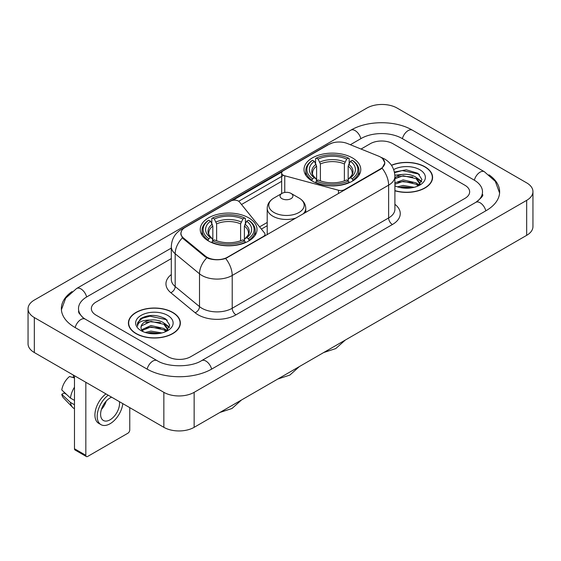<?xml version="1.0" encoding="UTF-8"?>
<svg xmlns="http://www.w3.org/2000/svg" width="561" height="561" viewBox="0 0 561 561"><rect width="100%" height="100%" fill="white"/><g stroke="black" fill="none" stroke-linecap="round" stroke-linejoin="round"><path stroke-width="0.84" d="M344.531 190.06L344.531 189.625A5.358 3.093 180 0 1 338.479 190.242L284.757 175.782A5.358 3.093 180 0 1 283.235 175.165A5.358 3.093 180 0 1 281.664 172.977A5.358 3.093 180 0 1 283.235 170.789L328.844 144.458A14.46 8.352 0 0 1 347.371 143.518L378.556 156.126A14.46 8.352 0 0 1 380.484 157.059A14.46 8.352 0 0 1 384.72 162.963L384.72 164.24M248.684 217.85A28.387 16.388 0 0 0 217.752 214.295A28.387 16.388 0 0 0 200.228 229.435A28.387 16.388 0 0 0 208.538 241.027A28.387 16.388 0 0 0 239.477 244.582A28.387 16.388 0 0 0 257.001 229.435A28.387 16.388 0 0 0 248.684 217.85M352.462 157.936A28.387 16.388 0 0 0 321.523 154.38A28.387 16.388 0 0 0 303.999 169.527A28.387 16.388 0 0 0 312.316 181.112A28.387 16.388 0 0 0 343.248 184.667A28.387 16.388 0 0 0 360.772 169.527A28.387 16.388 0 0 0 352.462 157.936M227.478 257.204L263.432 236.447A5.358 3.093 180 0 0 265.002 234.26A5.358 3.093 180 0 0 264.497 232.955L239.449 201.939A5.358 3.093 180 0 0 230.802 201.055L185.193 227.394A14.46 8.352 0 0 0 180.958 233.299A14.46 8.352 0 0 0 183.566 238.088L205.403 256.089A14.46 8.352 0 0 0 227.478 257.204L227.478 257.639M344.531 189.625L380.484 168.868A14.46 8.352 0 0 0 384.72 162.963M394.902 190.782A25.974 15 0 0 0 432.594 177.395A25.974 15 0 0 0 424.986 166.792A25.974 15 0 0 0 391.424 165.236M172.753 312.421A25.974 15 0 0 0 144.443 309.167A25.974 15 0 0 0 128.406 323.024A25.974 15 0 0 0 136.014 333.627A25.974 15 0 0 0 164.324 336.88A25.974 15 0 0 0 180.362 323.024A25.974 15 0 0 0 172.753 312.421M128.672 324.377A25.974 15 0 0 0 128.581 324.77M382.651 158.658L384.909 162.879L382.076 168.174L380.674 169.191L225.662 258.481C219.926 260.206 214.197 260.206 208.468 258.481L205.214 256.833L183.377 238.832L182.409 237.843L180.768 233.678L181.505 231.013M232.815 200.326L281.966 171.954M238.698 201.259L283.235 175.544M168.019 356.698A16.066 9.278 0 0 0 190.74 356.698L464.943 198.391A16.066 9.278 0 0 0 469.648 191.827A16.066 9.278 0 0 0 464.943 185.27L392.981 143.721A16.066 9.278 0 0 0 370.26 143.721L361.039 149.044L370.26 143.721A16.066 9.278 0 0 1 392.981 143.721L464.943 185.27A16.066 9.278 0 0 1 469.648 191.827A16.066 9.278 0 0 1 464.943 198.391L190.74 356.698A16.066 9.278 0 0 1 168.019 356.698L96.057 315.149L168.019 356.698M171.308 258.586L96.057 302.035A16.066 9.278 0 0 0 91.352 308.592A16.066 9.278 0 0 0 96.057 315.149A16.066 9.278 0 0 1 91.352 308.592A16.066 9.278 0 0 1 96.057 302.035L171.308 258.586M180.179 324.77A25.974 15 0 0 0 180.095 324.377M432.419 179.148A25.974 15 0 0 0 432.328 178.749M394.902 190.607A25.708 14.845 0 0 0 432.328 177.395A25.708 14.845 0 0 0 424.796 166.905A25.708 14.845 0 0 0 391.522 165.383M397.476 186.848L403.149 185.46L414.158 187.304M399.698 187.458L403.149 186.848L411.851 187.788M394.902 182.907L403.149 179.906L416.087 182.83L418.843 185.46M394.902 184.296L403.149 181.294L416.087 184.218L418.12 185.943M394.867 175.214L402.405 174.429A13.387 7.728 0 0 0 394.902 178.026M402.405 174.429C407.545 173.896 412.104 174.843 416.087 177.276L420.007 183.447L419.916 184.464M394.902 178.742L403.149 175.74L416.087 178.664L419.965 184.141M394.902 185.572L395.477 186.105M394.902 185.845A18.744 10.82 0 0 0 419.873 185.053A18.744 10.82 0 0 0 419.873 169.745A18.744 10.82 0 0 0 393.675 169.569M418.345 185.838L421.949 179.499L417.84 173.265L406.248 169.808L394.411 172.059M394.537 172.655L402.202 170.565L418.688 174.036L419.495 174.59M398.058 176.883L402.202 176.119L412.798 177.01M418.548 179.499L421.521 181.995M398.058 182.437L402.202 181.673L412.798 182.563M418.548 185.053L418.983 185.34M400.056 187.535L402.202 187.227L411.648 187.823M416.963 177.914L421.697 181.498M416.963 183.468L419.425 184.955M136.204 333.522A25.708 14.845 0 0 0 164.219 336.74A25.708 14.845 0 0 0 180.095 323.024A25.708 14.845 0 0 0 172.564 312.526A25.708 14.845 0 0 0 144.542 309.307A25.708 14.845 0 0 0 128.672 323.024A25.708 14.845 0 0 0 136.204 333.522M145.243 332.47L150.916 331.088L161.926 332.932M147.459 333.08L150.916 332.477L159.619 333.416M141.631 329.756L150.916 325.534L163.854 328.458L166.603 331.088M142.094 330.513L150.916 326.923L163.854 329.847L165.888 331.572M166.112 331.467L169.717 325.128L165.607 318.893C156.792 314.342 148.392 314.293 140.397 318.739L137.312 324.391L137.606 326.207C137.775 322.133 141.968 320.086 150.173 320.058A13.387 7.728 0 0 0 140.993 327.4A13.387 7.728 0 0 0 141.645 329.777L143.244 331.726M150.173 320.058C155.306 319.518 159.871 320.471 163.854 322.905L167.774 329.076L167.676 330.092M140.993 327.547L141.449 325.906L150.916 321.369L163.854 324.293L167.732 329.763M167.641 315.373A18.744 10.82 0 0 0 141.127 315.373A18.744 10.82 0 0 0 141.127 330.674A18.744 10.82 0 0 0 167.641 330.674A18.744 10.82 0 0 0 167.641 315.373M137.312 324.517L137.894 322.231L142.312 318.276L149.962 316.187L166.456 319.665L167.255 320.219M145.825 322.512L149.962 321.741L160.565 322.638M166.308 325.128L169.289 327.617M145.825 328.066L149.962 327.294L160.565 328.192M166.308 330.681L166.75 330.969M147.816 333.164L149.962 332.848L159.415 333.451M164.731 323.543L169.457 327.126M164.731 329.097L167.185 330.583M311.804 180.81L312.561 178.784A25.497 14.719 0 0 1 312.561 160.271L314.314 161.28A23.029 13.296 0 0 0 314.314 177.767L316.046 178.756L316.607 180.824M316.607 179.976L316.607 166.133L314.314 161.28M315.591 163.475L315.591 158.518L316.355 158.083A25.497 14.719 0 0 1 348.423 158.083L346.67 159.093A23.029 13.296 0 0 0 318.108 159.093L320.394 163.945L320.394 180.88M344.377 180.88L344.377 163.945L346.67 159.093M315.591 182.283A26.563 15.336 0 0 0 349.18 182.283L348.423 180.972A25.497 14.719 0 0 1 316.355 180.972L315.591 182.739M349.18 182.739L349.18 182.283M312.561 160.271L311.804 160.705A26.563 15.336 0 0 0 305.822 170.397A26.563 15.336 0 0 0 311.804 180.095M348.423 158.083L349.18 158.518L349.18 163.475M316.355 180.972L318.108 179.955A23.029 13.296 0 0 0 346.67 179.955L348.423 180.972M314.314 177.767L312.561 178.784M318.108 159.093L316.355 158.083M316.046 164.261A20.603 11.893 0 0 0 316.046 178.756L316.145 178.819C313.22 175.986 312.028 174.064 312.568 173.054A19.817 11.444 0 0 1 316.607 166.133M352.967 180.095A26.563 15.336 0 0 0 358.949 170.397A26.563 15.336 0 0 0 352.967 160.705L352.21 160.271A25.497 14.719 0 0 1 352.21 178.784L352.967 180.81M352.21 178.784L350.457 177.767A23.029 13.296 0 0 0 350.457 161.28L352.21 160.271M350.457 161.28L348.164 166.133L348.164 179.976L348.725 178.756L350.457 177.767M348.164 166.133A19.817 11.444 0 0 1 352.203 173.054C352.743 174.071 351.551 175.993 348.626 178.819L348.725 178.756A20.603 11.893 0 0 0 348.725 164.261M348.164 180.824L348.164 179.976M208.033 240.725L208.79 238.691A25.497 14.719 0 0 1 208.79 220.178L210.543 221.195A23.029 13.296 0 0 0 210.543 237.682L212.275 238.663L212.836 240.732M212.836 239.891L212.836 226.041L210.543 221.195M211.82 223.383L211.82 218.425L212.577 217.991A25.497 14.719 0 0 1 244.645 217.991L242.892 219.007A23.029 13.296 0 0 0 214.33 219.007L216.623 223.86L216.623 240.788M240.606 240.788L240.606 223.86L242.892 219.007M211.82 242.198A26.563 15.336 0 0 0 245.409 242.198L244.645 240.879A25.497 14.719 0 0 1 212.577 240.879L211.82 242.647M245.409 242.647L245.409 242.198M208.79 220.178L208.033 220.613A26.563 15.336 0 0 0 202.051 230.312A26.563 15.336 0 0 0 208.033 240.01M244.645 217.991L245.409 218.425L245.409 223.383M212.577 240.879L214.33 239.87A23.029 13.296 0 0 0 242.892 239.87L244.645 240.879M210.543 237.682L208.79 238.691M214.33 219.007L212.577 217.991M212.275 224.176A20.603 11.893 0 0 0 212.275 238.663L212.374 238.734C209.449 235.9 208.257 233.979 208.797 232.969A19.817 11.444 0 0 1 212.836 226.041M249.196 240.01A26.563 15.336 0 0 0 255.178 230.312A26.563 15.336 0 0 0 249.196 220.613L248.439 220.178A25.497 14.719 0 0 1 248.439 238.691L249.196 240.725M248.439 238.691L246.686 237.682A23.029 13.296 0 0 0 246.686 221.195L248.439 220.178M246.686 221.195L244.393 226.041L244.393 239.891L244.954 238.663L246.686 237.682M244.393 226.041A19.817 11.444 0 0 1 248.432 232.969C248.972 233.986 247.78 235.908 244.855 238.734L244.954 238.663A20.603 11.893 0 0 0 244.954 224.176M244.393 240.732L244.393 239.891M303.108 213.972A19.284 11.129 0 0 0 305.766 208.334C305.626 204.043 303.368 200.6 299.006 198.012L291.026 193.405A6.43 3.71 0 0 0 281.938 193.405A6.43 3.71 0 0 0 281.938 198.65A6.43 3.71 0 0 0 291.026 198.65A6.43 3.71 0 0 0 291.026 193.405L299.006 198.012A17.714 10.224 0 0 1 299.006 212.472A17.714 10.224 0 0 1 273.957 212.472A17.714 10.224 0 0 1 273.957 198.012C269.596 200.6 267.345 204.043 267.204 208.334A19.284 11.129 0 0 0 272.849 216.202A19.284 11.129 0 0 0 296.25 217.934M85.833 455.315A2.679 1.543 120 0 0 86.387 456.542L75.027 449.978A2.679 1.543 -60 0 1 74.473 448.751L85.833 455.315L85.833 382.279M74.473 375.723L74.473 448.751M86.387 456.542A2.679 1.543 120 0 0 87.726 456.409L127.873 433.232A2.679 1.543 120 0 0 129.766 429.95L129.766 407.644M111.639 397.181A13.387 7.728 120 0 0 110.068 397.938A13.387 7.728 120 0 0 101.324 409.74A13.387 7.728 120 0 0 103.378 420.47A13.387 7.728 120 0 0 110.068 419.803A13.387 7.728 120 0 0 119.409 401.662M101.422 409.425A13.387 7.728 120 0 0 106.225 401.101M73.337 375.064L73.337 377.006L74.473 377.658M105.959 393.899A18.211 10.512 120 0 0 95.58 409.923A18.211 10.512 120 0 0 98.694 423.331L100.966 424.642A18.211 10.512 120 0 0 110.068 423.737A18.211 10.512 120 0 0 122.817 403.632M108.231 395.217A18.211 10.512 120 0 0 97.852 411.234A18.211 10.512 120 0 0 100.966 424.642M74.473 387.181A17.672 10.203 120 0 0 70.448 398.072L61.78 389.958A13.927 8.043 120 0 1 69.55 376.501L74.473 377.995M74.473 400.393L70.448 398.072M66.464 394.348L64.108 392.988L61.78 394.334L70.448 402.447L74.473 404.769M70.448 402.447A17.672 10.203 120 0 0 72.628 407.384A17.672 10.203 120 0 0 73.968 408.436L74.473 408.724M61.78 394.334A13.927 8.043 120 0 0 63.421 397.798L72.628 407.384M477.159 201.497A28.92 16.697 0 0 0 482.502 191.827A28.92 16.697 0 0 0 474.031 180.018L402.076 138.476A28.92 16.697 0 0 0 361.172 138.476L350.352 144.724M171.308 248.095L86.969 296.783A28.92 16.697 0 0 0 78.498 308.592A28.92 16.697 0 0 0 83.841 318.262M163.854 392.335A21.423 12.37 0 0 0 194.148 392.335L526.674 200.354A21.423 12.37 0 0 0 532.95 191.61A21.423 12.37 0 0 0 526.674 182.865L397.146 108.084A21.423 12.37 0 0 0 366.852 108.084L34.326 300.065A21.423 12.37 0 0 0 28.05 308.809A21.423 12.37 0 0 0 34.326 317.554L163.854 392.335L163.854 427.328A21.423 12.37 0 0 0 194.148 427.328L526.674 235.34A21.423 12.37 0 0 0 532.95 226.595L532.95 191.61M28.05 308.809L28.05 343.795A21.423 12.37 0 0 0 34.326 352.546L163.854 427.328M72.011 291.587A46.065 26.591 0 0 0 61.359 308.592A46.065 26.591 0 0 0 74.851 327.4L146.807 368.942A46.065 26.591 0 0 0 211.953 368.942L486.149 210.634A46.065 26.591 0 0 0 499.641 191.827A46.065 26.591 0 0 0 488.989 174.822M263.432 236.882L263.432 236.447M183.566 238.088L183.566 238.986M205.403 256.089L205.403 256.987M380.484 168.868L380.484 169.296M338.479 193.552L338.479 190.242M284.757 192.451L284.757 175.782M394.902 204.309A26.781 15.463 180 0 1 392.412 224.519L235.999 314.826A5.358 3.093 60 0 1 232.212 308.262L388.626 217.956A21.423 12.37 0 0 0 394.902 209.211L394.902 176.413A21.423 12.37 180 0 1 388.626 185.158A18.744 10.82 -120 0 0 382.076 168.174M235.999 314.826A26.781 15.463 180 0 1 198.124 314.826A26.781 15.463 180 0 1 195.123 312.757L170.796 292.695A26.781 15.463 180 0 1 171.308 274.553M201.911 308.262A21.423 12.37 0 0 0 232.212 308.262L232.212 275.465A21.423 12.37 180 0 1 201.911 275.465A21.423 12.37 180 0 1 199.513 273.81L175.179 253.747A21.423 12.37 180 0 1 171.308 246.658L171.308 279.455A21.423 12.37 0 0 0 175.179 286.552L199.513 306.615A21.423 12.37 0 0 0 201.911 308.262M394.902 176.413C394.537 168.707 391.157 162.935 384.748 159.086L382.041 157.767A18.744 8.78 112 0 0 381.242 157.536M225.662 258.481A18.744 10.82 60 0 1 232.212 275.465L388.626 185.158L388.626 217.956A5.358 3.093 60 0 0 392.412 224.519M183.482 228.579A18.744 10.82 -120 0 0 181.462 229.33C175.053 233.18 171.666 238.951 171.308 246.658M181.462 229.33L327.463 145.04A18.744 10.82 60 0 1 328.879 144.436M182.409 237.843A18.744 12.538 129.5 0 0 175.179 253.747L175.179 286.552A5.358 3.583 -50.5 0 1 170.796 292.695M206.813 257.829A18.744 12.538 129.5 0 0 199.513 273.81L199.513 306.615A5.358 3.583 -50.5 0 1 195.123 312.757M241.511 204.499L281.664 181.315M267.204 222.465L259.582 226.868M344.377 163.945A19.817 11.444 0 0 0 320.394 163.945M344.938 162.073A20.603 11.893 0 0 0 319.833 162.073M240.606 223.86A19.817 11.444 0 0 0 216.623 223.86M241.167 221.988A20.603 11.893 0 0 0 216.062 221.988M211.63 369.124A8.569 4.951 -120 0 0 201.602 360.646C191.07 367.462 167.69 367.462 157.15 360.646L85.195 319.104L82.663 317.421L78.856 312.926L78.498 311.215M147.129 369.124A8.569 4.951 -60 0 1 152.865 361.074A8.569 4.951 -60 0 1 157.15 360.646M75.174 327.582A8.569 4.951 -60 0 1 80.91 319.525A8.569 4.951 -60 0 1 85.195 319.104M61.408 309.798L65.672 298.143L76.626 288.487A8.569 4.951 60 0 1 86.646 296.972M76.626 288.487L350.828 130.18A8.569 4.951 60 0 1 360.849 138.665M350.828 130.18C367.539 120.236 395.701 120.236 412.419 130.18A8.569 4.951 120 0 0 408.135 130.608A8.569 4.951 120 0 0 402.398 138.665M499.592 193.033L495.328 181.385L484.374 171.722A8.569 4.951 120 0 0 480.09 172.15A8.569 4.951 120 0 0 474.354 180.207M485.826 210.817A8.569 4.951 -120 0 0 475.805 202.339L201.602 360.646M194.148 427.328L194.148 392.335M34.326 352.546L34.326 317.554M526.674 235.34L526.674 200.354M281.664 193.559L281.664 172.977M180.958 233.299L180.958 235.073M265.002 235.971L265.002 234.26M327.463 145.04L332.357 142.964M382.041 157.767L380.877 157.297M267.204 225.725L261.377 229.091M432.328 179.548L432.328 177.395M420.007 184.366L420.007 183.447M180.095 325.17L180.095 323.024M167.774 329.987L167.774 329.076M128.672 325.17L128.672 323.024M345.267 340.078L335.773 348.57L323.669 352.546M305.822 175.298L305.822 170.397M358.949 175.298L358.949 170.397M241.496 399.986L232.002 408.485L219.898 412.461M202.051 235.213L202.051 230.312M255.178 235.213L255.178 230.312M299.364 366.578L289.869 375.071L277.765 379.047M305.766 212.437L305.766 208.334M267.204 234.701L267.204 208.334M281.938 193.405L273.957 198.012M482.502 194.45C483.694 195.319 481.464 197.949 475.805 202.339M412.419 130.18L484.374 171.722"/></g></svg>
